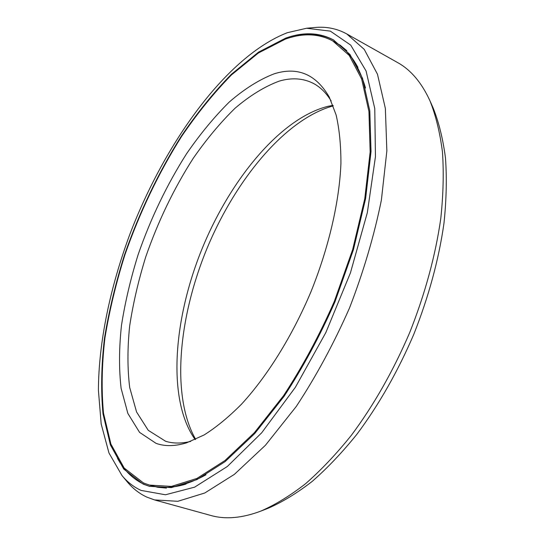 <?xml version="1.0" encoding="UTF-8"?>
<svg xmlns="http://www.w3.org/2000/svg" width="545" height="545" viewBox="0 0 545 545"><rect width="100%" height="100%" fill="white"/><g stroke="black" fill="none" stroke-linecap="round" stroke-linejoin="round"><path stroke-width="0.82" d="M195.641 439.338C170.967 396.106 178.426 317.953 206.841 248.854C235.406 179.823 285.212 119.137 333.193 105.873M332.682 40.868L349.222 55.427L361.662 79.039L368.938 111.521L370.157 152.007L364.755 198.836L352.642 249.63L334.31 301.433C319.316 335.502 302.407 366.914 283.57 395.663L254.386 432.682L224.976 460.532L196.915 478.442L171.443 486.413L149.453 485.084L143.485 482.952L124.185 468.046L110.901 444.093L103.509 413.199C101.322 389.866 101.799 364.796 104.926 337.982C109.409 310.643 116.051 282.971 124.86 254.958C139.595 212.679 158.459 173.242 181.451 136.645C197.229 113.442 213.906 92.861 231.482 74.91L258.357 53.029L285.287 39.151C302.666 32.884 318.471 33.456 332.682 40.868L333.84 41.509C348.085 49.207 358.651 64.726 365.531 88.065M156.129 443.392L139.575 432.376L127.884 413.492L121.106 388.347C118.912 369.06 119.035 348.091 121.467 325.433C125.098 302.243 130.65 278.652 138.117 254.678C150.699 218.416 166.872 184.735 186.635 153.636C200.158 134.022 214.369 116.821 229.275 102.031C244.385 88.937 259.366 79.522 274.217 73.8C297.618 66.463 315.971 74.222 329.275 97.092L336.108 114.927C339.351 129.022 340.959 145.202 340.925 163.446C339.412 201.384 328.908 247.26 310.943 291.8C292.284 336.054 267.391 375.989 241.714 403.961C228.873 416.925 216.331 427.26 204.089 434.971L186.676 442.806C175.183 446.328 164.999 446.525 156.129 443.392M190.709 441.402C181.451 443.63 173.092 443.589 165.639 441.273L148.247 430.318L136.57 411.986L129.696 387.515C127.394 368.72 127.38 348.269 129.642 326.142C133.089 303.49 138.444 280.443 145.706 257.015C157.968 221.577 173.794 188.693 193.182 158.377C206.453 139.288 220.412 122.57 235.045 108.244C249.889 95.586 264.597 86.553 279.176 81.13C291.677 77.458 303.04 78.194 313.273 83.351C320.194 86.962 326.155 92.82 331.149 100.934M332.995 105.369L327.879 106.35C279.939 118.422 229.343 180.708 201.166 251C173.092 321.298 167.288 400.337 195.151 439.563M122.046 475.621C127.455 482.134 133.804 487.067 141.101 490.425L165.462 494.771L194.606 487.162L227.299 466.52L261.689 432.791L295.41 387.243L325.821 332.614L350.428 272.888L367.316 212.72L375.444 156.694L374.769 108.591L366.077 70.993L350.735 45.14L330.359 31.133L306.576 28.251L287.344 32.7C226.584 56.319 164.74 142.729 129.737 234.595C110.131 287.59 98.625 342.253 98.413 390.302L101.179 423.983L108.959 452.963L122.046 475.621L127.189 481.773C132.762 488.477 139.288 493.586 146.789 497.094L154.528 499.922L177.827 501.298L204.763 493L234.411 474.334L265.449 445.245L296.228 406.516C316.08 376.404 333.874 343.486 349.611 307.748C363.644 271.308 374.238 235.413 381.384 200.07L386.861 150.897L385.356 108.387L377.487 74.249L364.237 49.37L346.743 33.919C336.878 28.517 326.148 26.385 314.56 27.523L306.576 28.251M143.124 484.096L123.742 469.068L110.417 444.965L103.005 413.9C100.825 390.452 101.309 365.266 104.463 338.329C108.966 310.875 115.642 283.087 124.485 254.965C139.282 212.516 158.22 172.922 181.308 136.168C197.147 112.863 213.892 92.187 231.543 74.147L258.541 52.143L285.6 38.164C303.122 31.821 319.05 32.387 333.383 39.867L349.992 54.5L362.486 78.228L369.803 110.867L371.029 151.544L365.606 198.612L353.433 249.658L335.005 301.726C319.942 335.965 302.945 367.528 284.013 396.419L254.678 433.622L225.126 461.608L196.929 479.6L171.334 487.618L149.241 486.283L143.124 484.096M154.528 499.922L210.786 515.461C225.344 519.603 241.98 518.172 260.694 511.156L268.092 508.294C282.365 502.081 297.052 493.13 312.156 481.433C327.334 468.182 342.274 452.432 356.975 434.181C378.891 404.806 397.843 371.492 413.825 334.235C428.752 296.541 438.8 259.556 443.971 223.273C446.409 199.967 446.92 178.263 445.497 158.166C443.031 139.22 438.929 122.516 433.186 108.046L429.957 100.805C421.632 82.636 410.848 69.889 397.598 62.566L346.743 33.919M260.694 511.156C275.211 504.834 290.172 495.691 305.575 483.715C321.073 470.144 336.347 453.992 351.402 435.251C373.85 405.078 393.292 370.845 409.724 332.539C425.073 293.796 435.421 255.809 440.776 218.579C443.31 194.681 443.868 172.458 442.445 151.905C439.958 132.551 435.796 115.52 429.957 100.805M186.036 484.076C172.976 487.993 161.204 488.449 150.727 485.438C166.252 490.03 184.687 486.467 206.024 474.77M149.875 486.46L144.384 484.451C133.137 479.328 124.158 470.587 117.454 458.243M333.956 40.187C321.012 33.579 306.712 32.632 291.071 37.339M149.943 485.22L157.887 487.305L166.429 488.082M346.838 50.712L340.23 45.235L333.131 41.113M357.922 67.376C351.416 55.386 343.391 46.761 333.84 41.509M149.453 485.084L150.727 485.438"/></g></svg>
